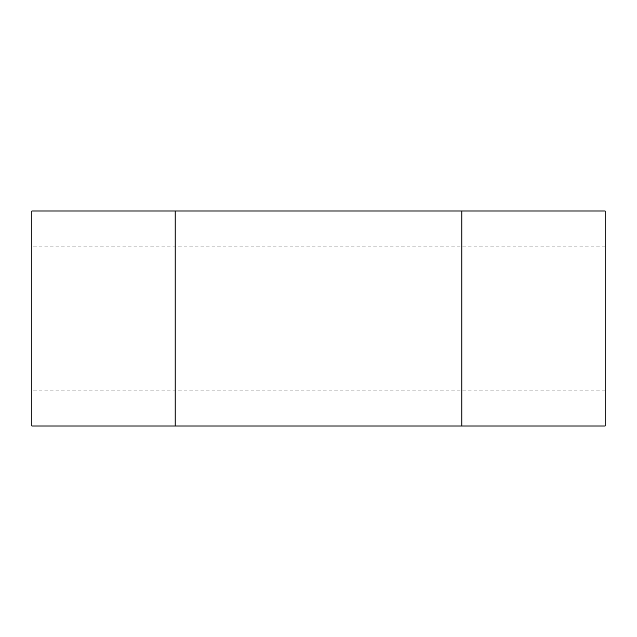 <?xml version="1.0" encoding="UTF-8"?>
<svg xmlns="http://www.w3.org/2000/svg" width="637" height="637" viewBox="0 0 637 637"><rect width="100%" height="100%" fill="white"/><g stroke="black" fill="none" stroke-linecap="round" stroke-linejoin="round"><path stroke-width="0.48" stroke-dasharray="3.19 2.39" d="M461.825 318.5L461.825 390.163L461.825 318.5M605.15 318.5L605.15 246.838L605.15 318.5M31.85 318.5L31.85 390.163L31.85 318.5M175.175 318.5L175.175 246.838L175.175 318.5M175.175 425.994L175.175 211.006L175.175 425.994L31.85 425.994L31.85 211.006L175.175 211.006L175.175 425.994L605.15 425.994L605.15 211.006L461.825 211.006L461.825 425.994M175.175 211.006L461.825 211.006M605.15 246.838L31.85 246.838M605.15 390.163L31.85 390.163"/><path stroke-width="0.96" d="M31.85 211.006L31.85 425.994L175.175 425.994L175.175 211.006L31.85 211.006M461.825 211.006L461.825 425.994L605.15 425.994L605.15 211.006L175.175 211.006M461.825 425.994L175.175 425.994"/></g></svg>
